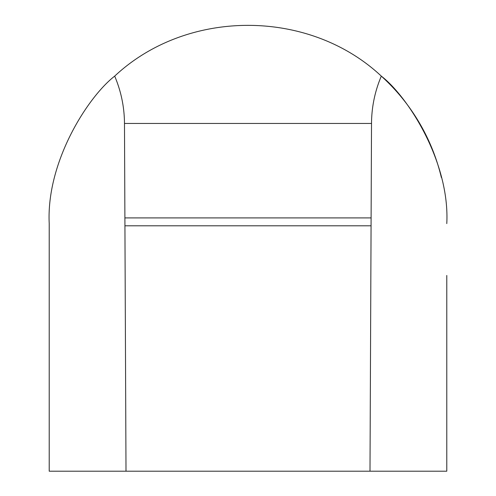 <?xml version="1.0" encoding="UTF-8"?>
<svg xmlns="http://www.w3.org/2000/svg" width="496" height="496" viewBox="0 0 496 496"><rect width="100%" height="100%" fill="white"/><g stroke="black" fill="none" stroke-linecap="round" stroke-linejoin="round"><path stroke-width="0.74" d="M446.784 223.584C449.99 162.068 407.873 96.497 381.312 76.124C374.902 91.252 371.634 107.024 371.516 123.454L369.997 471.2L446.784 471.2L446.784 275.466M441.359 177.475A198.784 198.784 0 0 0 381.312 76.124C309.039 8.438 186.961 8.438 114.688 76.124C88.04 96.677 46.171 161.77 49.216 223.584L49.216 471.2L126.003 471.2L124.93 225.804L371.07 225.804M124.93 225.804L124.484 123.454L371.516 123.454M369.997 471.2L126.003 471.2M49.216 275.466L49.216 223.584M124.484 123.454C124.366 107.024 121.098 91.252 114.688 76.124M124.899 217.911L371.101 217.911"/></g></svg>
